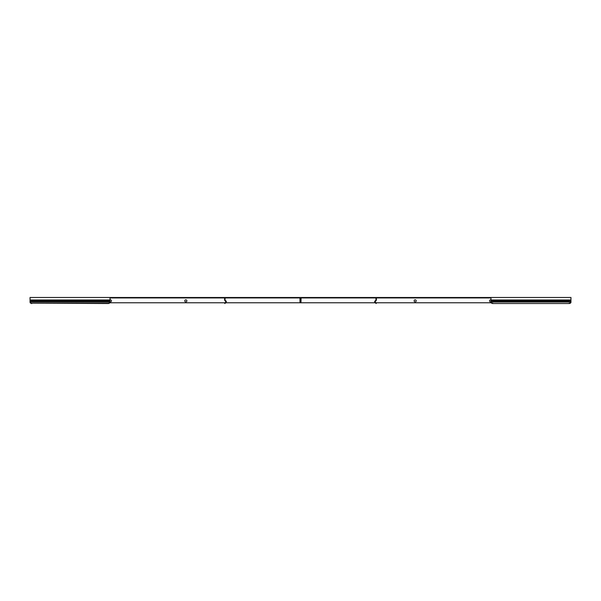 <?xml version="1.0" encoding="UTF-8"?>
<svg xmlns="http://www.w3.org/2000/svg" width="601" height="601" viewBox="0 0 601 601"><rect width="100%" height="100%" fill="white"/><g stroke="black" fill="none" stroke-linecap="round" stroke-linejoin="round"><path stroke-width="0.9" d="M110.013 297.487L30.05 297.487L30.065 302.018A1.886 1.337 0 0 0 31.936 303.189L108.127 303.189A1.886 1.337 0 0 0 110.006 302.018L110.013 297.487L225.435 297.487L224.609 297.487L224.609 299.967A0.826 0.826 0 0 0 224.849 300.553L225.781 301.484A0.376 0.376 0 0 1 225.886 301.807L226.239 302.153A0.826 0.826 0 0 0 226.104 301.161L225.172 300.237A0.376 0.376 0 0 1 225.059 299.967L225.059 297.938L300.049 297.938L300.049 300.883L300.5 300.883L300.5 302.769L300.049 302.769L300.049 300.883M31.936 303.189L108.127 303.513A1.886 1.337 180 0 0 109.818 302.769L225.029 302.769L109.818 302.769M226.104 302.341L224.924 303.513L224.609 303.189L225.886 301.807M300.019 302.769L225.668 302.769L300.019 302.769L299.914 297.938M110.013 299.914A1.037 1.037 0 0 1 111.433 300.883A1.037 1.037 0 0 1 110.013 301.852M185.829 301.92A1.037 1.037 0 0 1 184.792 300.883A1.037 1.037 0 0 1 185.829 299.846A1.037 1.037 0 0 1 186.866 300.883A1.037 1.037 0 0 1 185.829 301.92M110.013 301.807L110.006 302.341A1.886 1.337 180 0 1 108.127 303.513L108.127 303.189M110.013 297.938L225.435 297.938M225.435 297.487L300.5 297.487L300.5 298.321L300.5 297.487L570.95 297.487L570.935 302.341A1.886 1.337 180 0 1 569.064 303.513L492.873 303.513A1.886 1.337 180 0 1 490.994 302.341L490.987 297.487M31.936 303.513A1.886 1.337 180 0 1 30.065 302.341M300.5 300.883L300.5 298.321L300.5 300.883L300.951 300.883L300.951 302.769L300.5 302.769L300.5 300.883M490.987 299.914A1.037 1.037 0 0 0 489.567 300.883A1.037 1.037 0 0 0 490.987 301.852L490.987 301.755M414.134 300.883A1.037 1.037 0 0 0 415.171 301.92A1.037 1.037 0 0 0 416.208 300.883A1.037 1.037 0 0 0 415.171 299.846A1.037 1.037 0 0 0 414.134 300.883M376.391 297.487L376.391 299.967A0.826 0.826 0 0 1 376.151 300.553L375.219 301.484A0.376 0.376 0 0 0 375.114 301.807L374.761 302.153A0.826 0.826 0 0 1 374.896 301.161L375.828 300.237A0.376 0.376 0 0 0 375.941 299.967L375.941 297.938M300.951 300.883L300.951 297.938L375.565 297.938M376.391 297.938L490.987 297.938M569.064 303.189A1.886 1.337 0 0 0 570.935 302.018L570.935 302.341A1.886 1.337 180 0 1 569.064 303.513L492.873 303.513M490.987 301.807L490.994 302.018A1.886 1.337 0 0 0 492.873 303.189M375.219 302.018L376.391 303.189L376.076 303.513L374.896 302.341M301.086 297.938L300.981 302.769L375.332 302.769L376.076 303.513M375.971 302.769L491.182 302.769M300.981 298.321L301.086 297.487L300.981 298.321M30.05 301.484L110.013 301.484M111.899 297.938L111.899 297.487M30.05 299.967L110.013 299.967M30.05 300.553L110.013 300.553M30.065 302.018L110.006 302.018M489.101 297.938L489.101 297.487M570.95 299.967L490.987 299.967M570.95 300.553L490.987 300.553M570.95 301.484L490.987 301.484M570.935 302.018L490.994 302.018"/></g></svg>
